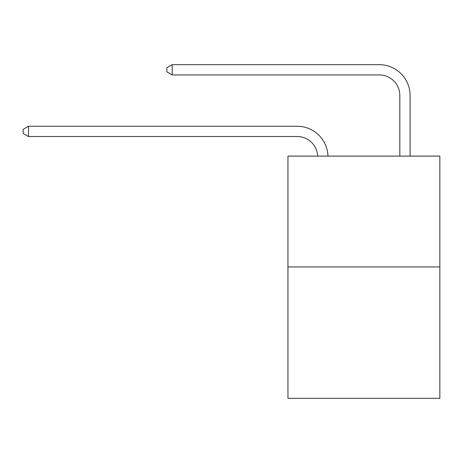 <?xml version="1.0" encoding="UTF-8"?>
<svg xmlns="http://www.w3.org/2000/svg" width="463" height="463" viewBox="0 0 463 463"><rect width="100%" height="100%" fill="white"/><g stroke="black" fill="none" stroke-linecap="round" stroke-linejoin="round"><path stroke-width="0.69" d="M439.85 266.948L439.85 156.106L287.951 156.106L287.951 398.325L439.85 398.325L439.85 266.948L287.951 266.948M297.188 136.521A20.528 20.528 0 0 1 317.693 156.106A20.528 20.528 0 0 0 297.188 136.521A20.528 20.528 0 0 1 317.693 156.106A20.528 20.528 0 0 0 297.188 136.521A20.528 20.528 0 0 1 317.693 156.106A20.528 20.528 0 0 0 297.188 136.521A20.528 20.528 0 0 1 317.693 156.106A20.528 20.528 0 0 0 297.188 136.521A20.528 20.528 0 0 1 317.693 156.106A20.528 20.528 0 0 0 297.188 136.521A20.528 20.528 0 0 1 317.693 156.106A20.528 20.528 0 0 0 297.188 136.521A20.528 20.528 0 0 1 317.693 156.106A20.528 20.528 0 0 0 297.188 136.521A20.528 20.528 0 0 1 317.693 156.106A20.528 20.528 0 0 0 297.188 136.521A20.528 20.528 0 0 1 317.693 156.106A20.528 20.528 0 0 0 297.188 136.521A20.528 20.528 0 0 1 317.693 156.106A20.528 20.528 0 0 0 297.188 136.521A20.528 20.528 0 0 1 317.693 156.106A20.528 20.528 0 0 0 297.188 136.521A20.528 20.528 0 0 1 317.693 156.106A20.528 20.528 0 0 0 297.188 136.521A20.528 20.528 0 0 1 317.693 156.106A20.528 20.528 0 0 0 297.188 136.521A20.528 20.528 0 0 1 317.693 156.106A20.528 20.528 0 0 0 297.188 136.521A20.528 20.528 0 0 1 317.693 156.106A20.528 20.528 0 0 0 297.188 136.521A20.528 20.528 0 0 1 317.693 156.106A20.528 20.528 0 0 0 297.188 136.521A20.528 20.528 0 0 1 317.693 156.106A20.528 20.528 0 0 0 297.188 136.521A20.528 20.528 0 0 1 317.693 156.106A20.528 20.528 0 0 0 297.188 136.521A20.528 20.528 0 0 1 317.693 156.106A20.528 20.528 0 0 0 297.188 136.521A20.528 20.528 0 0 1 317.693 156.106A20.528 20.528 0 0 0 297.188 136.521A20.528 20.528 0 0 1 317.693 156.106A20.528 20.528 0 0 0 297.188 136.521A20.528 20.528 0 0 1 317.693 156.106A20.528 20.528 0 0 0 297.188 136.521A20.528 20.528 0 0 1 317.693 156.106A20.528 20.528 0 0 0 297.188 136.521A20.528 20.528 0 0 1 317.693 156.106A20.528 20.528 0 0 0 297.188 136.521A20.528 20.528 0 0 1 317.693 156.106A20.528 20.528 0 0 0 297.188 136.521A20.528 20.528 0 0 1 317.693 156.106A20.528 20.528 0 0 0 297.188 136.521A20.528 20.528 0 0 1 317.693 156.106A20.528 20.528 0 0 0 297.188 136.521L28.486 136.521L23.15 133.442L23.15 129.339L28.486 126.26L297.188 126.26A30.79 30.79 0 0 1 327.96 156.106M399.824 156.106L399.824 95.465A20.528 20.528 0 0 0 379.295 74.942L172.178 74.942L166.842 71.863L166.842 67.754L172.178 64.675L379.295 64.675A30.79 30.79 0 0 1 410.085 95.465L410.085 156.106M28.486 136.521L28.486 126.26L297.188 126.26M399.824 95.465A20.528 20.528 0 0 0 379.295 74.942A20.528 20.528 0 0 1 399.824 95.465A20.528 20.528 0 0 0 379.295 74.942A20.528 20.528 0 0 1 399.824 95.465A20.528 20.528 0 0 0 379.295 74.942A20.528 20.528 0 0 1 399.824 95.465A20.528 20.528 0 0 0 379.295 74.942A20.528 20.528 0 0 1 399.824 95.465A20.528 20.528 0 0 0 379.295 74.942A20.528 20.528 0 0 1 399.824 95.465A20.528 20.528 0 0 0 379.295 74.942A20.528 20.528 0 0 1 399.824 95.465A20.528 20.528 0 0 0 379.295 74.942A20.528 20.528 0 0 1 399.824 95.465A20.528 20.528 0 0 0 379.295 74.942A20.528 20.528 0 0 1 399.824 95.465A20.528 20.528 0 0 0 379.295 74.942A20.528 20.528 0 0 1 399.824 95.465A20.528 20.528 0 0 0 379.295 74.942A20.528 20.528 0 0 1 399.824 95.465A20.528 20.528 0 0 0 379.295 74.942A20.528 20.528 0 0 1 399.824 95.465A20.528 20.528 0 0 0 379.295 74.942A20.528 20.528 0 0 1 399.824 95.465A20.528 20.528 0 0 0 379.295 74.942A20.528 20.528 0 0 1 399.824 95.465A20.528 20.528 0 0 0 379.295 74.942A20.528 20.528 0 0 1 399.824 95.465A20.528 20.528 0 0 0 379.295 74.942A20.528 20.528 0 0 1 399.824 95.465A20.528 20.528 0 0 0 379.295 74.942A20.528 20.528 0 0 1 399.824 95.465A20.528 20.528 0 0 0 379.295 74.942A20.528 20.528 0 0 1 399.824 95.465A20.528 20.528 0 0 0 379.295 74.942A20.528 20.528 0 0 1 399.824 95.465A20.528 20.528 0 0 0 379.295 74.942A20.528 20.528 0 0 1 399.824 95.465A20.528 20.528 0 0 0 379.295 74.942A20.528 20.528 0 0 1 399.824 95.465A20.528 20.528 0 0 0 379.295 74.942A20.528 20.528 0 0 1 399.824 95.465A20.528 20.528 0 0 0 379.295 74.942A20.528 20.528 0 0 1 399.824 95.465A20.528 20.528 0 0 0 379.295 74.942A20.528 20.528 0 0 1 399.824 95.465A20.528 20.528 0 0 0 379.295 74.942A20.528 20.528 0 0 1 399.824 95.465A20.528 20.528 0 0 0 379.295 74.942A20.528 20.528 0 0 1 399.824 95.465A20.528 20.528 0 0 0 379.295 74.942A20.528 20.528 0 0 1 399.824 95.465A20.528 20.528 0 0 0 379.295 74.942M172.178 74.942L172.178 64.675L379.295 64.675"/></g></svg>

